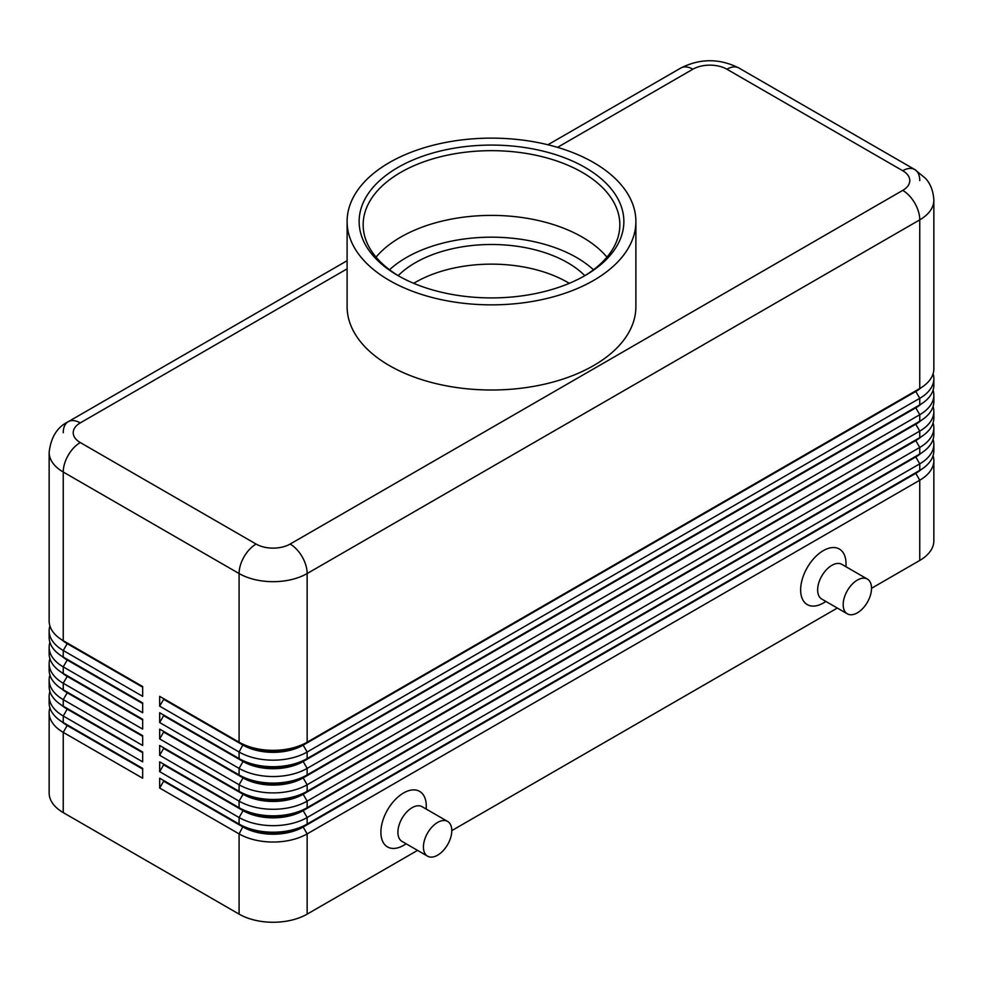 <?xml version="1.0" encoding="UTF-8"?>
<svg xmlns="http://www.w3.org/2000/svg" width="983" height="983" viewBox="0 0 983 983"><rect width="100%" height="100%" fill="white"/><g stroke="black" fill="none" stroke-linecap="round" stroke-linejoin="round"><path stroke-width="1.47" d="M67.163 724.803A42.515 24.55 0 0 0 67.213 724.84L63.244 722.554A48.13 27.782 180 0 1 49.15 702.906L49.15 696.357A48.13 27.782 0 0 0 63.244 716.005L142.658 761.85L142.658 752.02L63.244 706.175A48.13 27.782 180 0 1 49.15 686.527L49.15 679.978A48.13 27.782 0 0 0 63.244 699.626L142.658 745.47L142.658 735.653L63.244 689.796A48.13 27.782 180 0 1 49.15 670.148L49.15 663.599A48.13 27.782 0 0 0 63.244 683.246L142.658 729.103L142.658 719.273L63.244 673.429A48.13 27.782 180 0 1 49.15 653.781L49.15 647.232A48.13 27.782 0 0 0 63.244 666.879L142.658 712.724L142.658 702.894L63.244 657.049A48.13 27.782 180 0 1 49.15 637.402L49.15 630.853A48.13 27.782 0 0 0 63.244 650.5L142.658 696.345L142.658 686.527L63.244 640.683A48.13 27.782 180 0 1 49.15 621.035L49.15 452.377A48.13 27.782 0 0 0 63.244 472.024A24.071 13.897 -60 0 1 68.232 455.252A24.071 13.897 -60 0 1 80.262 442.547A24.071 13.897 180 0 1 80.262 422.899L347.11 268.838M49.912 707.809A48.13 27.782 0 0 0 49.15 712.724L49.15 792.962A48.13 27.782 0 0 0 63.244 812.609L63.244 732.372L142.658 778.217L142.658 768.399L63.244 722.554L63.244 716.005L67.213 709.124A42.515 24.55 180 0 1 61.855 705.339M67.163 708.436A42.515 24.55 0 0 0 67.213 708.473L63.244 706.175L63.244 699.626L67.213 692.745A42.515 24.55 180 0 1 61.855 688.96M49.912 691.442A48.13 27.782 0 0 0 49.15 696.357M67.163 692.057A42.515 24.55 0 0 0 67.213 692.093L63.244 689.796L63.244 683.246L67.213 676.378A42.515 24.55 180 0 1 61.855 672.593M49.912 675.063A48.13 27.782 0 0 0 49.15 679.978M67.163 675.69A42.515 24.55 0 0 0 67.213 675.714L63.244 673.429L63.244 666.879L67.213 659.998A42.515 24.55 180 0 1 61.855 656.214M49.912 658.696A48.13 27.782 0 0 0 49.15 663.599M67.163 659.31A42.515 24.55 0 0 0 67.213 659.347L63.244 657.049L63.244 650.5L67.213 643.632A42.515 24.55 180 0 1 61.855 639.835M49.912 642.317A48.13 27.782 0 0 0 49.15 647.232M67.163 642.931A42.515 24.55 0 0 0 67.213 642.968L63.244 640.683L63.244 472.024L239.09 573.544A24.071 13.897 -60 0 1 244.067 556.771A24.071 13.897 -60 0 1 256.108 544.066L80.262 442.547M49.912 625.938A48.13 27.782 0 0 0 49.15 630.853M915.837 472.651A42.515 24.55 180 0 1 915.787 472.676L303.182 826.359A42.515 24.55 180 0 1 273.114 833.547A42.515 24.55 180 0 1 243.059 826.359L159.676 778.217L159.676 788.047L239.09 833.891A48.13 27.782 0 0 0 273.114 842.038A48.13 27.782 0 0 0 307.151 833.891L919.756 480.208A48.13 27.782 0 0 0 933.85 460.56L933.85 540.797A48.13 27.782 0 0 1 919.756 560.445L871.54 588.289M159.676 788.047L163.645 781.166L243.059 827.022A42.515 24.55 0 0 0 273.114 834.211A42.515 24.55 0 0 0 303.182 827.022L307.151 824.073A48.13 27.782 180 0 1 273.114 832.208A48.13 27.782 180 0 1 239.09 824.073L159.676 778.217M915.837 456.272A42.515 24.55 180 0 1 915.787 456.309L307.151 807.694A48.13 27.782 180 0 1 273.114 815.829A48.13 27.782 180 0 1 239.09 807.694L159.676 761.85L159.676 771.667L239.09 817.524L239.09 824.073L243.059 826.359L239.09 833.891L239.09 914.129A48.13 27.782 0 0 0 273.114 922.263A48.13 27.782 0 0 0 307.151 914.129L307.151 833.891L303.182 827.022L915.787 473.339A42.515 24.55 0 0 0 921.145 469.555M915.837 407.146A42.515 24.55 180 0 1 915.787 407.183L307.151 758.569A48.13 27.782 180 0 1 273.114 766.715A48.13 27.782 180 0 1 239.09 758.569L159.676 712.724L159.676 722.554L239.09 768.399A48.13 27.782 0 0 0 273.114 776.533A48.13 27.782 0 0 0 307.151 768.399L919.756 414.715A48.13 27.782 0 0 0 933.85 395.068L933.85 401.617A48.13 27.782 180 0 1 919.756 421.265L307.151 774.948A48.13 27.782 180 0 1 273.114 783.082A48.13 27.782 180 0 1 239.09 774.948L159.676 729.103L159.676 738.921L239.09 784.766A48.13 27.782 0 0 0 273.114 792.912A48.13 27.782 0 0 0 307.151 784.766L919.756 431.095A48.13 27.782 0 0 0 933.85 411.435L933.85 417.996A48.13 27.782 180 0 1 919.756 437.644L307.151 791.315A48.13 27.782 180 0 1 273.114 799.462A48.13 27.782 180 0 1 239.09 791.315L159.676 745.47L159.676 755.3L239.09 801.145A48.13 27.782 0 0 0 273.114 809.279A48.13 27.782 0 0 0 307.151 801.145L919.756 447.462A48.13 27.782 0 0 0 933.85 427.814L933.85 434.363A48.13 27.782 180 0 1 919.756 454.011L307.151 807.694L307.151 801.145L303.182 794.264L915.787 440.593A42.515 24.55 0 0 0 921.145 436.796M915.837 390.779A42.515 24.55 180 0 1 915.787 390.804L307.151 742.202A48.13 27.782 180 0 1 273.114 750.336A48.13 27.782 180 0 1 239.09 742.202L159.676 696.345L159.676 706.175L239.09 752.02A48.13 27.782 0 0 0 273.114 760.166A48.13 27.782 0 0 0 307.151 752.02L919.756 398.336A48.13 27.782 0 0 0 933.85 378.688L933.85 385.238A48.13 27.782 180 0 1 919.756 404.885L307.151 758.569L307.151 752.02L303.182 745.151L915.787 391.467A42.515 24.55 0 0 0 921.145 387.683M159.676 771.667L163.645 764.799L243.059 810.643L239.09 817.524A48.13 27.782 0 0 0 273.114 825.659A48.13 27.782 0 0 0 307.151 817.524L919.756 463.841A48.13 27.782 0 0 0 933.85 444.193L933.85 450.742A48.13 27.782 180 0 1 919.756 470.39L307.151 824.073L307.151 817.524L303.182 810.643L915.787 456.96A42.515 24.55 0 0 0 921.145 453.175M159.676 706.175L163.645 699.294L243.059 745.151A42.515 24.55 0 0 0 273.114 752.339A42.515 24.55 0 0 0 303.182 745.151L303.182 744.487A42.515 24.55 180 0 1 273.114 751.676A42.515 24.55 180 0 1 243.059 744.487L239.09 742.202L239.09 573.544A48.13 27.782 0 0 0 273.114 581.678A48.13 27.782 0 0 0 307.151 573.544L919.756 219.86A48.13 27.782 0 0 0 933.85 200.213L933.85 368.871A48.13 27.782 180 0 1 919.756 388.518L307.151 742.202L307.151 573.544A24.071 13.897 -120 0 0 302.174 556.771A24.071 13.897 -120 0 0 290.132 544.066A24.071 13.897 180 0 1 256.108 544.066M159.676 755.3L163.645 748.419L243.059 794.264L239.09 801.145L239.09 807.694L243.059 810.643A42.515 24.55 0 0 0 273.114 817.831A42.515 24.55 0 0 0 303.182 810.643L303.182 809.992A42.515 24.55 180 0 1 273.114 817.18A42.515 24.55 180 0 1 243.059 809.992L159.676 761.85M915.837 439.892A42.515 24.55 180 0 1 915.787 439.929L303.182 793.613A42.515 24.55 180 0 1 273.114 800.801A42.515 24.55 180 0 1 243.059 793.613L159.676 745.47M159.676 738.921L163.645 732.052L243.059 777.897L239.09 784.766L239.09 791.315L243.059 794.264A42.515 24.55 0 0 0 273.114 801.452A42.515 24.55 0 0 0 303.182 794.264L307.151 791.315L307.151 784.766L303.182 777.897L915.787 424.214A42.515 24.55 0 0 0 921.145 420.429M915.837 423.526A42.515 24.55 180 0 1 915.787 423.562L303.182 777.234A42.515 24.55 180 0 1 273.114 784.434A42.515 24.55 180 0 1 243.059 777.234L159.676 729.103M159.676 722.554L163.645 715.673L243.059 761.518L239.09 768.399L239.09 774.948L243.059 777.897A42.515 24.55 0 0 0 273.114 785.085A42.515 24.55 0 0 0 303.182 777.897L307.151 774.948L307.151 768.399L303.182 761.518L915.787 407.834A42.515 24.55 0 0 0 921.145 404.05M159.676 696.345L243.059 744.487L239.09 752.02L239.09 758.569L243.059 761.518A42.515 24.55 0 0 0 273.114 768.706A42.515 24.55 0 0 0 303.182 761.518L303.182 760.867A42.515 24.55 180 0 1 273.114 768.055A42.515 24.55 180 0 1 243.059 760.867L159.676 712.724M557.521 147.352L692.868 69.215A24.071 13.897 180 0 1 726.892 69.215A24.071 13.897 -60 0 1 738.933 68.024L914.768 169.543A24.071 13.897 -60 0 1 919.756 180.565M726.892 69.215L902.738 170.735A24.071 13.897 -60 0 1 914.768 169.543L738.933 68.024C719.568 58.304 700.203 58.304 680.826 68.024L547.924 144.759L680.826 68.024A24.071 13.897 -120 0 1 692.868 69.215M63.244 432.729A24.071 13.897 60 0 1 68.232 421.707L347.11 260.704L68.232 421.707A24.071 13.897 60 0 1 80.262 422.899M447.646 821.444L422.112 806.699A20.053 11.575 120 0 0 412.086 807.694A20.053 11.575 120 0 0 398.987 825.364A20.053 11.575 120 0 0 402.059 841.436L427.593 856.181A20.053 11.575 120 0 0 437.619 855.185A20.053 11.575 120 0 0 450.718 837.504A20.053 11.575 120 0 0 447.646 821.444A20.053 11.575 120 0 0 437.619 822.427A20.053 11.575 120 0 0 424.509 840.109A20.053 11.575 120 0 0 427.593 856.181M406.212 843.832L403.583 845.355A32.083 18.53 -60 0 1 380.888 832.257A32.083 18.53 -60 0 1 403.583 792.962A32.083 18.53 -60 0 1 426.266 806.06L426.266 809.095M847.334 613.834L821.8 599.102A20.053 11.575 -60 0 1 818.728 583.03A20.053 11.575 -60 0 1 831.839 565.36A20.053 11.575 -60 0 1 841.866 564.365L867.387 579.098A20.053 11.575 -60 0 1 870.459 595.17A20.053 11.575 -60 0 1 857.36 612.839A20.053 11.575 -60 0 1 847.334 613.834A20.053 11.575 -60 0 1 844.262 597.762A20.053 11.575 -60 0 1 857.36 580.093A20.053 11.575 -60 0 1 867.387 579.098M823.324 603.021L825.966 601.498L823.324 603.021A32.083 18.53 -60 0 1 800.641 589.923A32.083 18.53 -60 0 1 823.324 550.627A32.083 18.53 -60 0 1 846.019 563.726L846.019 566.761M398.189 275.645A107.651 62.15 180 0 1 415.379 262.694A107.651 62.15 180 0 1 584.811 275.645M569.28 283.325A107.651 62.15 0 0 0 415.379 282.342A107.651 62.15 0 0 0 413.72 283.325M397.906 167.466A132.361 76.416 180 0 1 585.094 167.466A132.361 76.416 180 0 1 585.094 275.535L585.094 275.535A132.361 76.416 180 0 1 397.906 275.535A132.361 76.416 180 0 1 397.906 167.466M399.344 276.346A128.343 74.106 180 0 1 363.157 224.775A128.343 74.106 180 0 1 400.745 172.369A128.343 74.106 180 0 1 540.613 156.309A128.343 74.106 180 0 1 619.843 224.775A128.343 74.106 180 0 1 583.656 276.346M376.034 257.128A128.343 74.106 180 0 1 400.745 237.1A128.343 74.106 180 0 1 412.897 230.919A128.343 74.106 180 0 1 570.103 230.919A128.343 74.106 180 0 1 582.255 237.1A128.343 74.106 180 0 1 606.966 257.128M593.597 280.438A144.39 83.358 180 0 1 436.243 298.513A144.39 83.358 180 0 1 347.11 221.494A144.39 83.358 180 0 1 389.403 162.551A144.39 83.358 180 0 1 546.757 144.476A144.39 83.358 180 0 1 635.89 221.494A144.39 83.358 180 0 1 593.597 280.438M635.89 221.494L635.89 306.647A144.39 83.358 180 0 1 593.597 365.59A144.39 83.358 180 0 1 436.243 383.665A144.39 83.358 180 0 1 347.11 306.647L347.11 221.494M239.09 914.129L63.244 812.609M933.85 378.688A48.13 27.782 0 0 0 933.088 373.786M919.756 560.445L919.756 480.208L915.787 473.339L919.756 470.39L919.756 463.841L915.787 456.96L919.756 454.011L919.756 447.462L915.787 440.593L919.756 437.644L919.756 431.095L915.787 424.214L919.756 421.265L919.756 414.715L915.787 407.834L919.756 404.885L919.756 398.336L915.787 391.467L919.756 388.518L919.756 219.86A24.071 13.897 60 0 0 914.768 203.088A24.071 13.897 60 0 0 902.738 190.383L290.132 544.066M933.85 395.068A48.13 27.782 0 0 0 933.088 390.153M933.85 411.435A48.13 27.782 0 0 0 933.088 406.532M933.85 427.814A48.13 27.782 0 0 0 933.088 422.899M933.85 444.193A48.13 27.782 0 0 0 933.088 439.278M163.645 699.294L163.645 698.643M163.645 715.673L163.645 715.022M163.645 732.052L163.645 731.389M163.645 748.419L163.645 747.768M163.645 764.799L163.645 764.135M933.85 460.56A48.13 27.782 0 0 0 933.088 455.657M837.307 608.047L451.799 830.623M417.554 850.381L307.151 914.129M163.645 781.166L163.645 780.514M142.658 687.178L67.213 643.632L142.658 686.527M142.658 703.558L67.213 659.998L142.658 702.894M142.658 719.925L67.213 676.378L142.658 719.273M142.658 736.304L67.213 692.745L142.658 735.653M142.658 752.683L67.213 709.124L142.658 752.02M49.15 712.724A48.13 27.782 0 0 0 63.244 732.372L67.213 725.503A42.515 24.55 180 0 1 61.855 721.706M142.658 769.05L67.213 725.503L142.658 768.399M593.474 269.772A120.331 69.474 0 0 0 576.579 257.521A120.331 69.474 0 0 0 389.526 269.772M902.738 170.735A24.071 13.897 180 0 1 902.738 190.383M243.059 744.487L239.09 742.202M915.787 390.804L919.756 388.518L915.787 390.804M243.059 760.867L239.09 758.569M915.787 407.183L919.756 404.885L915.787 407.183M243.059 777.234L239.09 774.948M915.787 423.562L919.756 421.265L915.787 423.562M243.059 793.613L239.09 791.315M915.787 439.929L919.756 437.644L915.787 439.929M243.059 809.992L239.09 807.694M915.787 456.309L919.756 454.011L915.787 456.309M243.059 826.359L239.09 824.073M915.787 472.676L919.756 470.39L915.787 472.676M67.213 724.84L63.244 722.554M67.213 708.473L63.244 706.175M67.213 692.093L63.244 689.796M67.213 675.714L63.244 673.429M67.213 659.347L63.244 657.049M67.213 642.968L63.244 640.683M68.232 421.707C57.211 427.089 50.858 437.312 49.15 452.377M933.85 200.213C933.174 186.795 927.166 180.208 925.642 178.476L914.768 169.543"/></g></svg>
